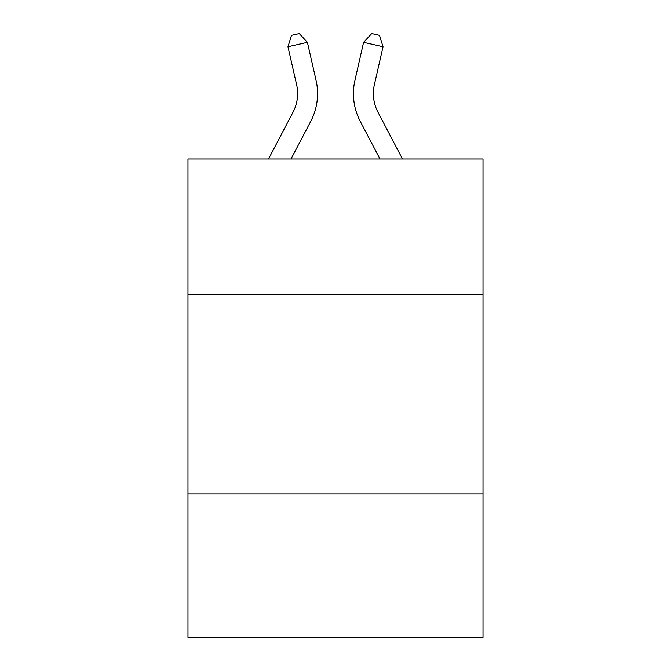 <?xml version="1.0" encoding="UTF-8"?>
<svg xmlns="http://www.w3.org/2000/svg" width="671" height="671" viewBox="0 0 671 671"><rect width="100%" height="100%" fill="white"/><g stroke="black" fill="none" stroke-linecap="round" stroke-linejoin="round"><path stroke-width="1.01" d="M483.019 294.569L483.019 159.01L187.981 159.01L187.981 294.569L483.019 294.569L483.019 637.45L187.981 637.45L187.981 294.569M483.019 493.915L187.981 493.915M268.509 159.01L293.068 112.124A39.874 39.874 -38.9 0 0 296.624 84.764L287.968 46.76L291.491 35.32L299.266 33.55L307.402 42.332L316.066 80.335A59.803 59.803 158.7 0 1 310.732 121.376L291.013 159.01M374.376 84.764A39.874 39.874 21.3 0 0 377.932 112.124A39.874 39.874 21.3 0 1 374.376 84.764A39.874 39.874 21.3 0 0 377.932 112.124A39.874 39.874 21.3 0 1 374.376 84.764A39.874 39.874 21.3 0 0 377.932 112.124A39.874 39.874 21.3 0 1 374.376 84.764A39.874 39.874 21.3 0 0 377.932 112.124A39.874 39.874 21.3 0 1 374.376 84.764A39.874 39.874 21.3 0 0 377.932 112.124A39.874 39.874 21.3 0 1 374.376 84.764A39.874 39.874 21.3 0 0 377.932 112.124A39.874 39.874 21.3 0 1 374.376 84.764A39.874 39.874 21.3 0 0 377.932 112.124A39.874 39.874 21.3 0 1 374.376 84.764A39.874 39.874 21.3 0 0 377.932 112.124A39.874 39.874 21.3 0 1 374.376 84.764A39.874 39.874 21.3 0 0 377.932 112.124A39.874 39.874 21.3 0 1 374.376 84.764A39.874 39.874 21.3 0 0 377.932 112.124A39.874 39.874 21.3 0 1 374.376 84.764A39.874 39.874 21.3 0 0 377.932 112.124A39.874 39.874 21.3 0 1 374.376 84.764A39.874 39.874 21.3 0 0 377.932 112.124A39.874 39.874 21.3 0 1 374.376 84.764A39.874 39.874 21.3 0 0 377.932 112.124A39.874 39.874 21.3 0 1 374.376 84.764A39.874 39.874 21.3 0 0 377.932 112.124A39.874 39.874 21.3 0 1 374.376 84.764A39.874 39.874 21.3 0 0 377.932 112.124A39.874 39.874 21.3 0 1 374.376 84.764A39.874 39.874 21.3 0 0 377.932 112.124A39.874 39.874 21.3 0 1 374.376 84.764A39.874 39.874 21.3 0 0 377.932 112.124A39.874 39.874 21.3 0 1 374.376 84.764A39.874 39.874 21.3 0 0 377.932 112.124A39.874 39.874 21.3 0 1 374.376 84.764A39.874 39.874 21.3 0 0 377.932 112.124L402.491 159.01L377.932 112.124A39.874 39.874 38.9 0 1 374.376 84.764L383.032 46.76L363.598 42.332L354.934 80.335A59.803 59.803 -158.7 0 0 360.268 121.376L379.987 159.01M293.068 112.124A39.874 39.874 -21.3 0 0 296.624 84.764A39.874 39.874 -21.3 0 1 293.068 112.124A39.874 39.874 -21.3 0 0 296.624 84.764A39.874 39.874 -21.3 0 1 293.068 112.124A39.874 39.874 -21.3 0 0 296.624 84.764A39.874 39.874 -21.3 0 1 293.068 112.124A39.874 39.874 -21.3 0 0 296.624 84.764A39.874 39.874 -21.3 0 1 293.068 112.124A39.874 39.874 -21.3 0 0 296.624 84.764A39.874 39.874 -21.3 0 1 293.068 112.124A39.874 39.874 -21.3 0 0 296.624 84.764A39.874 39.874 -21.3 0 1 293.068 112.124A39.874 39.874 -21.3 0 0 296.624 84.764A39.874 39.874 -21.3 0 1 293.068 112.124A39.874 39.874 -21.3 0 0 296.624 84.764A39.874 39.874 -21.3 0 1 293.068 112.124A39.874 39.874 -21.3 0 0 296.624 84.764A39.874 39.874 -21.3 0 1 293.068 112.124A39.874 39.874 -21.3 0 0 296.624 84.764A39.874 39.874 -21.3 0 1 293.068 112.124A39.874 39.874 -21.3 0 0 296.624 84.764A39.874 39.874 -21.3 0 1 293.068 112.124A39.874 39.874 -21.3 0 0 296.624 84.764A39.874 39.874 -21.3 0 1 293.068 112.124A39.874 39.874 -21.3 0 0 296.624 84.764A39.874 39.874 -21.3 0 1 293.068 112.124A39.874 39.874 -21.3 0 0 296.624 84.764A39.874 39.874 -21.3 0 1 293.068 112.124A39.874 39.874 -21.3 0 0 296.624 84.764A39.874 39.874 -21.3 0 1 293.068 112.124A39.874 39.874 -21.3 0 0 296.624 84.764A39.874 39.874 -21.3 0 1 293.068 112.124A39.874 39.874 -21.3 0 0 296.624 84.764A39.874 39.874 -21.3 0 1 293.068 112.124A39.874 39.874 -21.3 0 0 296.624 84.764A39.874 39.874 -21.3 0 1 293.068 112.124A39.874 39.874 -21.3 0 0 296.624 84.764M287.968 46.76L307.402 42.332L316.066 80.335M383.032 46.76L379.509 35.32L371.734 33.55L363.598 42.332L354.934 80.335"/></g></svg>
